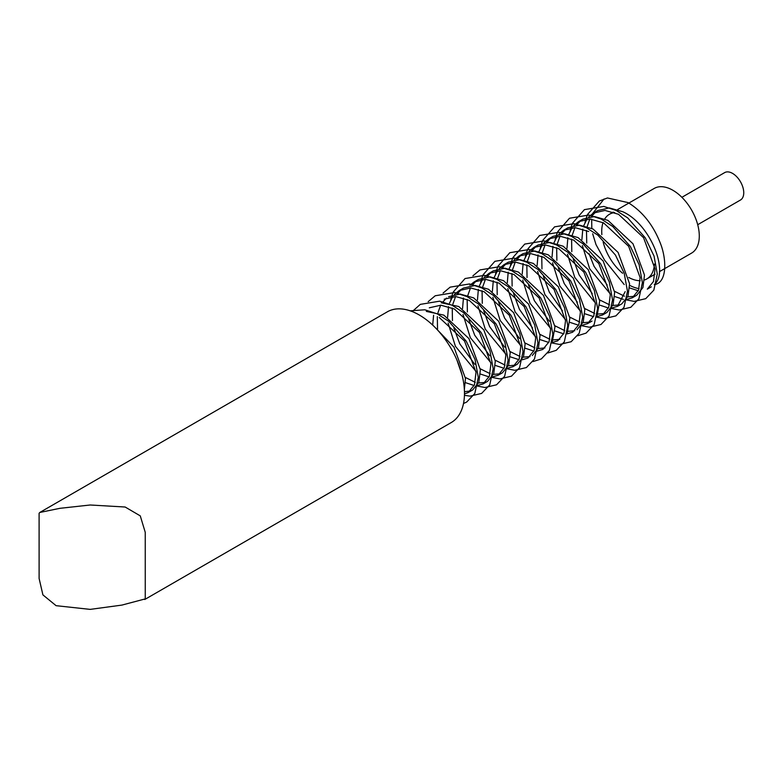 <?xml version="1.0" encoding="UTF-8"?>
<svg xmlns="http://www.w3.org/2000/svg" width="782" height="782" viewBox="0 0 782 782"><rect width="100%" height="100%" fill="white"/><g stroke="black" fill="none" stroke-linecap="round" stroke-linejoin="round"><path stroke-width="1.17" d="M628.738 277.444A37.341 21.564 -120 0 0 640.204 280.699M644.485 279.985A37.341 21.564 -120 0 0 646.802 278.949A37.341 21.564 -120 0 0 654.466 264.062M659.382 271.686L691.562 253.114A37.341 21.564 -120 0 0 697.28 223.183A37.341 21.564 -120 0 0 672.891 190.28A37.341 21.564 -120 0 0 654.221 188.433L617.614 209.556M697.71 224.708L740.476 200.016A15.826 9.14 -120 0 0 742.9 187.338A15.826 9.14 -120 0 0 732.558 173.399A15.826 9.14 -120 0 0 724.65 172.617L681.894 197.299M90.184 609.383L121.894 605.092L145.256 598.895L145.247 532.307L140.271 515.876L125.149 507.019L90.184 504.996L59.843 508.329L39.784 512.474L39.1 513.315L39.11 578.485L42.912 594.887L56.089 605.679L90.184 609.383M144.748 599.501L451.234 422.554A63.929 36.91 -120 0 0 461.038 371.333A63.929 36.91 -120 0 0 419.269 314.999A63.929 36.91 -120 0 0 387.305 311.832L39.784 512.474M629.608 287.923L638.288 290.767M651.338 286.808L647.301 289.144L653.478 281.491L655.042 268.969L643.566 237.699L618.494 214.278L605.004 210.446L593.421 213.056L588.641 216.966M629.637 285.332A46.412 26.803 -120 0 0 639.06 288.656M593.421 213.056L597.78 210.534L609.364 207.934L622.853 211.756C650.624 224.297 669.333 272.146 654.28 284.619C666.284 283.152 667.017 262.664 661.328 245.822C654.29 226.409 643.224 212.01 628.132 202.616L607.477 197.963L599.325 201.023L587.624 214.366L586.353 217.582M435.046 327.384L453.98 347.149L465.456 378.42L464.361 389.583M464.469 393.942L468.271 392.496L474.459 384.852L476.023 372.33L464.547 341.06L439.279 317.541M426.356 311.422L443.824 315.117L468.897 338.538L480.383 369.808L478.809 382.33L472.631 389.983L468.271 392.496M470.324 391.02L464.459 391.694M465.505 382.662L474.185 385.516M477.157 385.624L483.188 383.884L489.376 376.24L490.94 363.718L479.464 332.438L454.391 309.017L440.901 305.195L429.318 307.795M441.273 302.8L458.751 306.505L483.823 329.926L495.299 361.196L493.735 373.718L487.548 381.372L483.188 383.884M485.241 382.408L478.545 382.994M475.251 382.32L465.388 377.442M480.422 374.05L489.102 376.904M492.073 377.012L498.114 375.272L504.292 367.618L505.856 355.096L494.38 323.826L469.308 300.405L455.818 296.573L444.235 299.183M448.594 296.671L460.178 294.061L473.667 297.893L498.74 321.314L510.216 352.584L508.652 365.106L502.464 372.76L498.114 375.272M500.167 373.796L493.462 374.382M490.167 373.708L480.304 368.821M495.338 365.438L504.028 368.283M506.99 368.39L513.031 366.66L519.209 359.006L520.773 346.485L509.297 315.214L484.224 291.794L470.735 287.962L459.151 290.572L454.371 294.491M459.151 290.572L463.511 288.059L475.094 285.45L488.584 289.281L513.657 312.702L525.133 343.972L523.569 356.494L517.391 364.138L513.031 366.66M515.084 365.184L508.378 365.771M505.084 365.096L495.221 360.209M510.255 356.827L518.945 359.671M522.317 359.759L527.948 358.048L534.126 350.395L535.699 337.873L524.214 306.603L499.141 283.182L485.651 279.35L474.078 281.96L469.884 285.235M474.078 281.96L478.428 279.438L490.011 276.838L503.5 280.66L528.573 304.09L540.049 335.361L538.485 347.882L532.307 355.527M530.001 356.572L523.305 357.159M520.01 356.484L510.147 351.597M525.172 348.215L533.862 351.059M536.833 351.167L542.864 349.437L549.052 341.783L550.616 329.261L539.14 297.991L514.067 274.57L500.568 270.738L488.994 273.348L484.214 277.258M488.994 273.348L493.354 270.826L504.928 268.226L518.417 272.048L543.49 295.469L554.976 326.749L552.327 341.587M544.917 347.951L538.221 348.547M534.927 347.873L525.064 342.985M540.098 339.603L548.778 342.448M552.16 342.526L557.781 340.815L563.969 333.171L565.533 320.649L554.057 289.379L528.984 265.958L515.494 262.126L503.911 264.727L499.131 268.646M503.911 264.727L508.271 262.214L519.844 259.604L533.344 263.436L558.416 286.857L569.892 318.127L567.253 332.976M559.834 339.339L553.138 339.935M549.844 339.261L539.981 334.373M555.015 330.982L563.695 333.836M567.077 333.914L572.707 332.203L578.885 324.559L580.449 312.038L568.973 280.767L543.901 257.337L530.411 253.515L518.828 256.115L514.048 260.035M518.828 256.115L523.187 253.603L534.771 250.993L548.26 254.824L573.333 278.245L584.809 309.516L583.245 322.037L577.057 329.691M574.76 330.727L568.055 331.314M564.76 330.649L554.897 325.762M569.931 322.37L578.621 325.224M581.994 325.302L587.624 323.592L593.802 315.948L595.366 303.426L583.89 272.146L558.817 248.725L545.328 244.903L533.744 247.503L528.964 251.423M533.744 247.503L538.104 244.991L549.687 242.381L563.177 246.213L588.25 269.634L599.726 300.904L597.086 315.742M589.677 322.116L582.971 322.702M579.677 322.028L569.814 317.15M584.848 313.758L593.538 316.612M596.5 316.72L602.541 314.98L608.719 307.326L610.292 294.804L598.807 263.534L573.734 240.113L560.244 236.281L548.661 238.891L543.891 242.811M548.671 238.891L553.021 236.379L564.604 233.769L578.093 237.601L603.166 261.022L614.642 292.292L613.078 304.814L606.9 312.468L602.541 314.98M604.594 313.504L597.898 314.09M594.603 313.416L584.741 308.528M599.765 305.146L608.455 307.991M611.426 308.098L617.457 306.368L625.17 291.647M588.66 231.501L575.161 227.67L563.587 230.279L567.947 227.767L579.521 225.157L593.01 228.989L618.083 252.41L629.569 283.68L627.995 296.202L621.817 303.846L617.457 306.368M619.51 304.892L612.814 305.479M609.52 304.804L599.657 299.917M614.691 296.534L623.371 299.379M626.753 299.467L632.374 297.756L638.562 290.102L640.126 277.581L628.65 246.31L603.577 222.89L590.087 219.058L578.504 221.668L573.724 225.578M578.504 221.668L582.864 219.146L594.437 216.546L607.937 220.368L633.009 243.798L644.485 275.068L642.921 287.59L636.734 295.234L632.374 297.756M634.427 296.28L627.731 296.867M624.437 296.192L614.574 291.305M433.609 315.224L432.681 325.087M437.539 329.193L437.314 316.622M437.969 312.712L440.657 305.175M442.143 302.722L446.502 298.069M452.7 296.622L449.464 303.211M448.526 306.612L447.617 317.238M448.096 323.103L455.427 346.318L475.945 371.342M474.83 364.363L459.787 343.806L453.902 328.127M452.455 320.581L452.24 308.01M452.886 304.1L455.574 296.564M457.059 294.11L461.419 289.457M463.443 298.001L462.533 308.626M463.012 314.481L470.344 337.707L490.871 362.731M489.747 355.751L474.703 335.195L468.829 319.515M467.372 311.969L467.157 299.398M467.802 295.488L470.49 287.952M471.976 285.489L476.336 280.846M482.543 279.399L479.298 285.987M478.359 289.389L477.46 300.014M477.939 305.87L485.26 329.095L505.788 354.119M504.664 347.14L489.62 326.583L483.745 310.904M482.289 303.357L482.074 290.787M482.719 286.867L485.417 279.34M486.893 276.877L491.252 272.234M497.46 270.787L494.224 277.366M493.286 280.777L492.377 291.403M492.856 297.258L500.177 320.483L520.704 345.497M519.58 338.528L504.537 317.961L498.662 302.292M497.215 294.746L496.99 282.165M497.635 278.255L500.333 270.728M501.819 268.265L506.179 263.622M512.376 262.166L509.141 268.754M508.202 272.165L507.293 282.791M507.772 288.646L515.103 311.871L535.621 336.886M532.552 328L519.453 309.349L513.578 293.67M512.132 286.134L511.907 273.553M512.562 269.643L515.25 262.117M516.736 259.653L521.095 255.01M527.293 253.554L524.057 260.142M523.119 263.544L522.21 274.169M522.689 280.034L530.02 303.26L550.538 328.274M549.423 321.304L534.38 300.738L528.495 285.059M527.048 277.522L526.833 264.942M527.479 261.032L530.167 253.505M531.652 251.042L536.012 246.398M542.209 244.942L538.974 251.53M538.036 254.932L537.126 265.557M537.605 271.422L544.937 294.638L565.464 319.662M562.385 310.777L549.296 292.126L543.422 276.447M541.965 268.9L541.75 256.33M542.395 252.42L545.083 244.883M546.569 242.43L550.929 237.777M563.587 230.279L558.807 234.199M557.136 236.33L553.891 242.919M552.952 246.32L552.053 256.946M552.532 262.811L559.853 286.026L580.381 311.05M577.302 302.165L564.213 283.514L558.338 267.835M556.882 260.289L556.667 247.718M557.312 243.808L560.01 236.272M561.486 233.818L565.845 229.165M572.053 227.718L568.817 234.307M567.879 237.708L566.97 248.334M567.449 254.189L574.77 277.415L594.388 301.784M592.218 293.543L579.13 274.902L573.255 259.223M571.808 251.677L571.583 239.106M572.229 235.196L574.926 227.66M576.412 225.196L580.772 220.553M586.969 219.107L583.734 225.695M582.795 229.097L581.886 239.722M582.365 245.577L589.696 268.803L610.214 293.827M607.145 284.931L594.046 266.291L588.954 253.446M586.725 243.065L586.5 230.495M587.155 226.575L589.843 219.048M591.329 216.585L595.688 211.942M592.668 233.759L595.992 244.571L604.613 260.191L624.222 284.56M591.808 228.403L591.671 219.185M592.619 213.545L604.036 199.009M614.72 212.596A37.341 21.564 -120 0 0 609.461 214.268A37.341 21.564 -120 0 0 604.76 218.931M603.039 222.626A37.341 21.564 -120 0 0 601.866 234.629M603.147 242.049A37.341 21.564 -120 0 0 622.628 273.25M646.802 278.949L655.023 274.199M587.624 323.592L591.984 321.079M585.835 219.224L585.024 222.489M626.108 299.829L634.163 301.393L645.746 298.656L653.83 290.142L657.3 274.052L654.055 256.105L645.258 237.806L627.721 217.924L616.187 210.466L603.802 206.428L584.408 209.635L572.698 222.978L571.437 226.194M570.919 227.836L570.107 231.101M611.192 308.44L619.246 310.004L630.83 307.267L638.914 298.753L642.384 282.664L639.138 264.717L630.341 246.418L612.805 226.545L601.26 219.077L588.885 215.04L569.492 218.246L557.781 231.589L556.52 234.805M556.002 236.447L555.191 239.712M596.275 317.062L604.33 318.616L615.913 315.879L623.997 307.365L627.467 291.275L624.222 273.329L615.424 255.03L597.878 235.157L586.344 227.689L573.968 223.652L554.575 226.858L542.864 240.201L541.594 243.417M541.076 245.059L540.264 248.324M581.358 325.674L589.403 327.228L600.996 324.491L609.08 315.977L612.541 299.887L609.295 281.94L600.508 263.642L582.961 243.769L571.427 236.311L559.052 232.264L539.648 235.47L527.948 248.823L526.677 252.039M526.159 253.671L525.348 256.936M577.663 335.761L586.08 333.112L594.164 324.589L597.624 308.499L594.379 290.552L585.591 272.253L568.045 252.381L556.51 244.922L544.125 240.876L524.732 244.082L513.031 257.434L511.76 260.65M511.242 262.293L510.431 265.548M551.515 342.897L559.57 344.461L571.153 341.724L579.237 333.2L582.707 317.121L579.462 299.164L570.664 280.875L553.128 260.993L541.594 253.534L529.209 249.487L509.815 252.703L498.105 266.046L496.844 269.262M496.326 270.904L495.514 274.159M547.82 352.985L556.237 350.336L564.321 341.822L567.791 325.732L564.545 307.776L555.748 289.487L538.212 269.604L526.667 262.146L514.292 258.109L494.898 261.315L483.188 274.658L481.927 277.874M481.409 279.516L480.598 282.781M532.904 361.597L541.32 358.948L549.404 350.434L552.874 334.344L549.629 316.397L540.831 298.098L523.285 278.216L511.751 270.758L499.375 266.721L479.982 269.927L472.924 275.831M506.765 368.733L514.81 370.297L526.403 367.56L534.487 359.046L537.948 342.956L534.702 325.009L525.915 306.71L508.368 286.838L496.834 279.37L484.459 275.332L465.055 278.539L453.355 291.882L452.084 295.097M451.566 296.74L450.755 300.005M491.849 377.354L499.894 378.908L511.487 376.171L519.571 367.657L523.031 351.568L519.786 333.621L510.998 315.322L493.452 295.449L481.917 287.981L469.532 283.944L450.139 287.15L443.091 293.064M476.922 385.966L484.977 387.52L496.56 384.783L504.644 376.269L508.114 360.179L504.869 342.233L496.071 323.934L478.535 304.061L467.001 296.603L454.616 292.556L435.222 295.762L428.174 301.676M464.44 395.301L470.06 396.142L481.644 393.405L489.728 384.881L493.198 368.791L489.952 350.844L481.155 332.546L463.618 312.673L452.074 305.215L439.699 301.168L420.305 304.374L412.231 311.568M463.501 403.512L466.727 402.016L474.811 393.493L478.281 377.413L475.036 359.456L466.238 341.167L448.692 321.285L437.158 313.826L424.782 309.78L410.208 310.825M456.991 360.209L462.025 374.91M609.461 214.268L613.264 212.078M145.237 533.265L145.237 532.307"/></g></svg>
